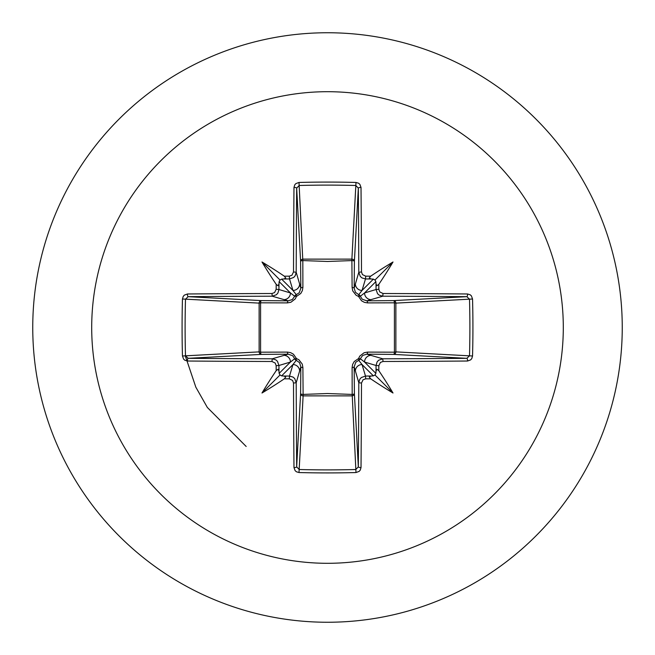 <?xml version="1.0" encoding="UTF-8"?>
<svg xmlns="http://www.w3.org/2000/svg" width="655" height="655" viewBox="0 0 655 655"><rect width="100%" height="100%" fill="white"/><g stroke="black" fill="none" stroke-linecap="round" stroke-linejoin="round"><path stroke-width="0.98" d="M278.981 371.049L278.023 369.24L276.197 370.665A471.485 41.093 -90 0 1 276.164 365.695L275.223 363.066L271.956 361.486A471.101 12.33 180 0 1 187.42 361.02L184.841 360.242L183.596 359.12L182.458 355.993A466.966 204.704 -90 0 1 182.082 327.5A466.966 204.704 -90 0 1 182.458 299.007L185.488 299.163A464.477 203.615 90 0 0 185.111 327.5A464.477 203.615 90 0 0 185.488 355.837L188.165 358.326A468.587 12.265 0 0 0 272.259 358.801L275.78 359.816L277.458 361.306L278.94 365.49A468.972 40.872 90 0 0 278.981 371.049L279.128 373.375L280.012 374.988L281.625 375.872L283.951 376.019A468.972 40.872 0 0 0 289.51 376.06L293.055 377.092L294.725 378.582L296.199 382.741A468.587 12.265 90 0 0 296.674 466.835L299.163 469.512A464.477 203.615 -0 0 0 327.5 469.889A464.477 203.615 -0 0 0 355.837 469.512L358.326 466.835A468.587 12.265 -90 0 0 358.801 382.741L359.816 379.22L361.306 377.542L365.49 376.06A468.972 40.872 0 0 0 371.049 376.019L373.375 375.872L374.988 374.988L375.872 373.375L376.019 371.049A468.972 40.872 -90 0 0 376.06 365.49L377.092 361.945L378.582 360.275L382.741 358.801L383.044 361.486L380.424 362.411L378.836 365.695L376.06 365.49L364.548 362.043L360.315 358.727A2.514 2.489 -45 0 1 358.727 360.315L362.043 364.548L365.49 376.06L365.695 378.836L363.066 379.777L361.486 383.044L358.801 382.741L354.167 366.841L354.396 393.614A2.514 2.26 -3.1 0 1 351.882 395.874L303.118 395.874A2.514 2.26 3.1 0 1 300.604 393.614A2.514 0.811 -179.5 0 0 302.815 394.425L327.5 393.532L352.185 394.425L352.103 367.578L352.627 364.426L354.216 361.535L358.555 358.555L359.783 356.074L364.106 352.742L367.578 352.103L394.425 352.185A2.514 0.811 -89.5 0 1 393.614 354.396L366.841 354.167L382.741 358.801A468.587 12.265 -0 0 0 466.835 358.326L469.512 355.837L472.542 355.993L471.788 358.555L470.675 359.865L467.58 361.02A471.101 12.33 180 0 1 383.044 361.486M361.486 383.044A471.101 12.33 90 0 1 361.02 467.58L360.242 470.159L359.12 471.404L355.993 472.542A466.966 204.704 180 0 1 327.5 472.918A466.966 204.704 180 0 1 299.007 472.542L303.118 395.874L302.897 367.578L302.258 364.106L298.926 359.783L296.445 358.555L293.465 354.216L290.574 352.627L287.422 352.103L260.575 352.185L260.575 302.815L287.422 302.897L290.894 302.258L295.217 298.926L296.445 296.445L300.784 293.465L302.373 290.574L302.897 287.422L302.815 260.575L327.5 261.468L352.185 260.575A2.514 0.811 -179.5 0 1 354.396 261.386L354.167 288.159L358.801 272.259L361.486 271.956L362.411 274.576L365.695 276.164A471.485 41.093 0 0 1 370.665 276.197L369.24 278.007L371.049 278.981A468.972 40.872 180 0 0 365.49 278.94L361.945 277.908L360.275 276.418L358.801 272.259A468.587 12.265 -90 0 0 358.326 188.165L355.837 185.488L355.993 182.458L358.555 183.212L359.865 184.325L361.02 187.42A471.101 12.33 90 0 1 361.486 271.956M467.58 361.02A2.514 0.745 89.5 0 0 466.835 358.326L393.614 354.396A2.514 2.26 -86.9 0 0 395.874 351.882L469.512 355.837A464.477 203.615 -90 0 0 469.512 299.163L466.835 296.674A468.587 12.265 180 0 0 382.741 296.199L366.841 300.833L393.614 300.604A2.514 0.811 89.5 0 1 394.425 302.815L395.874 303.118L395.874 351.882L394.425 352.185L394.425 302.815L367.578 302.897L364.426 302.373L361.535 300.784L358.555 296.445L356.074 295.217L352.742 290.894L352.103 287.422L351.882 259.126L355.837 185.488A464.477 203.615 180 0 0 299.163 185.488L296.674 188.165A468.587 12.265 90 0 0 296.199 272.259L300.833 288.159L300.604 261.386A2.514 2.26 176.9 0 1 303.118 259.126L351.882 259.126A2.514 2.26 -176.9 0 1 354.396 261.386L358.326 188.165A2.514 0.745 -0.5 0 1 361.02 187.42M327.5 91.7A235.8 235.8 0 0 1 563.3 327.5A235.8 235.8 0 0 1 327.5 563.3A235.8 235.8 0 0 1 91.7 327.5A235.8 235.8 0 0 1 327.5 91.7M327.5 32.75A294.75 294.75 0 0 1 622.25 327.5A294.75 294.75 0 0 1 327.5 622.25A294.75 294.75 0 0 1 32.75 327.5A294.75 294.75 0 0 1 327.5 32.75A294.75 294.75 0 0 0 32.75 327.5A294.75 294.75 0 0 0 327.5 622.25M299.007 472.542L296.445 471.788L295.135 470.675L293.98 467.58A2.514 0.745 -0.5 0 0 296.674 466.835L300.604 393.614L300.833 366.841L296.199 382.741L293.514 383.044L292.589 380.424L289.305 378.836L289.51 376.06L292.957 364.548L296.273 360.315A2.514 2.489 45 0 1 294.685 358.727L290.452 362.043L278.94 365.49L276.164 365.695M276.197 370.665A343.326 242.596 132 0 0 261.992 393.008A343.326 242.596 -42 0 0 284.335 378.803L285.76 376.993L283.951 376.019M182.458 299.007L183.212 296.445L184.325 295.135L187.42 293.98A2.514 0.745 89.5 0 0 188.165 296.674L185.488 299.163L259.126 303.118A2.514 2.26 93.1 0 1 261.386 300.604A2.514 0.811 -89.5 0 0 260.575 302.815L259.126 303.118L259.126 351.882L260.575 352.185A2.514 0.811 89.5 0 0 261.386 354.396A2.514 2.26 86.9 0 1 259.126 351.882L182.458 355.993M271.956 293.514L274.576 292.589L276.164 289.305A471.485 41.093 -90 0 1 276.197 284.335L278.007 285.76L278.981 283.951A468.972 40.872 90 0 0 278.94 289.51L277.908 293.055L276.418 294.725L272.259 296.199A468.587 12.265 180 0 0 188.165 296.674L261.386 300.604L288.159 300.833L272.259 296.199L271.956 293.514A471.101 12.33 -0 0 0 187.42 293.98M276.164 289.305L278.94 289.51L290.452 292.957L294.685 296.273A2.514 2.489 135 0 1 296.273 294.685L292.957 290.452L289.51 278.94L289.305 276.164L291.933 275.223L293.514 271.956L296.199 272.259L295.184 275.78L293.694 277.458L289.51 278.94A468.972 40.872 180 0 0 283.951 278.981L285.76 278.023L284.335 276.197A343.326 242.596 -138 0 0 261.992 261.992A343.326 242.596 48 0 0 276.197 284.335M299.007 182.458L302.815 260.575A2.514 0.811 179.5 0 0 300.604 261.386L296.674 188.165A2.514 0.745 -179.5 0 0 293.98 187.42L294.758 184.841L295.88 183.596L299.007 182.458A466.966 204.704 0 0 1 327.5 182.082A466.966 204.704 0 0 1 355.993 182.458M185.291 355.861L195.829 387.162L207.34 407.451L246.174 446.464M365.695 276.164L365.49 278.94L362.043 290.452L358.727 294.685A2.514 2.489 -135 0 1 360.315 296.273L364.548 292.957L376.06 289.51L378.836 289.305L379.777 291.933L383.044 293.514L382.741 296.199L379.22 295.184L377.542 293.694L376.06 289.51A468.972 40.872 -90 0 0 376.019 283.951L376.977 285.76L378.803 284.335A343.326 242.596 -48 0 0 393.008 261.992A343.326 242.596 138 0 0 370.665 276.197M472.542 299.007L395.874 303.118A2.514 2.26 -93.1 0 0 393.614 300.604L466.835 296.674A2.514 0.745 -89.5 0 0 467.58 293.98L470.159 294.758L471.404 295.88L472.542 299.007A466.966 204.704 90 0 1 472.542 355.993M371.049 376.019L369.24 376.977L370.665 378.803A343.326 242.596 42 0 0 393.008 393.008A343.326 242.596 -132 0 0 378.803 370.665L376.993 369.24L376.019 371.049M271.956 361.486L272.259 358.801L288.159 354.167A2.514 0.745 89.5 0 1 287.422 352.103M376.019 283.951L375.872 281.625L374.988 280.012L373.375 279.128L371.049 278.981M283.951 278.981L281.625 279.128L280.012 280.012L279.128 281.625L278.981 283.951M281.625 375.872L292.957 364.548A6.697 6.673 16.7 0 1 299.654 371.221M302.897 367.578A2.514 0.745 -179.5 0 1 300.833 366.841L299.572 362.698L296.273 360.315A2.514 0.418 107.2 0 1 296.445 358.555A2.514 0.418 162.8 0 1 294.685 358.727L292.703 355.739L288.159 354.167L261.386 354.396L188.165 358.326A2.514 0.745 -89.5 0 0 187.42 361.02M283.779 355.346A6.697 6.673 73.3 0 1 290.452 362.043L279.128 373.375M279.128 281.625L290.452 292.957A6.697 6.673 106.7 0 1 283.779 299.654M287.422 302.897A2.514 0.745 -89.5 0 1 288.159 300.833L292.302 299.572L294.685 296.273A2.514 0.418 -162.8 0 1 296.445 296.445A2.514 0.418 -107.2 0 1 296.273 294.685L299.261 292.703L300.833 288.159A2.514 0.745 179.5 0 1 302.897 287.422M299.654 283.779A6.697 6.673 163.3 0 1 292.957 290.452L281.625 279.128M355.346 371.221A6.697 6.673 -16.7 0 1 362.043 364.548L373.375 375.872M367.578 352.103A2.514 0.745 -89.5 0 1 366.841 354.167L362.698 355.428L360.315 358.727A2.514 0.418 -162.8 0 1 358.555 358.555A2.514 0.418 -107.2 0 1 358.727 360.315L355.739 362.297L354.167 366.841A2.514 0.745 179.5 0 1 352.103 367.578M375.872 373.375L364.548 362.043A6.697 6.673 -73.3 0 1 371.221 355.346M373.375 279.128L362.043 290.452A6.697 6.673 -163.3 0 1 355.346 283.779M352.103 287.422A2.514 0.745 -179.5 0 1 354.167 288.159L355.428 292.302L358.727 294.685A2.514 0.418 107.2 0 1 358.555 296.445A2.514 0.418 162.8 0 1 360.315 296.273L362.297 299.261L366.841 300.833A2.514 0.745 89.5 0 1 367.578 302.897M371.221 299.654A6.697 6.673 -106.7 0 1 364.548 292.957L375.872 281.625M355.993 472.542L352.185 394.425A2.514 0.811 179.5 0 0 354.396 393.614L358.326 466.835A2.514 0.745 -179.5 0 0 361.02 467.58M261.992 393.008L280.012 374.988M393.008 393.008L374.988 374.988M393.008 261.992L374.988 280.012M261.992 261.992L280.012 280.012M293.98 467.58A471.101 12.33 -90 0 1 293.514 383.044M289.305 378.836A471.485 41.093 180 0 1 284.335 378.803M284.335 276.197A471.485 41.093 -0 0 1 289.305 276.164M293.514 271.956A471.101 12.33 -90 0 1 293.98 187.42M378.803 284.335A471.485 41.093 90 0 1 378.836 289.305M383.044 293.514A471.101 12.33 -0 0 1 467.58 293.98M378.836 365.695A471.485 41.093 90 0 1 378.803 370.665M370.665 378.803A471.485 41.093 180 0 1 365.695 378.836"/></g></svg>
